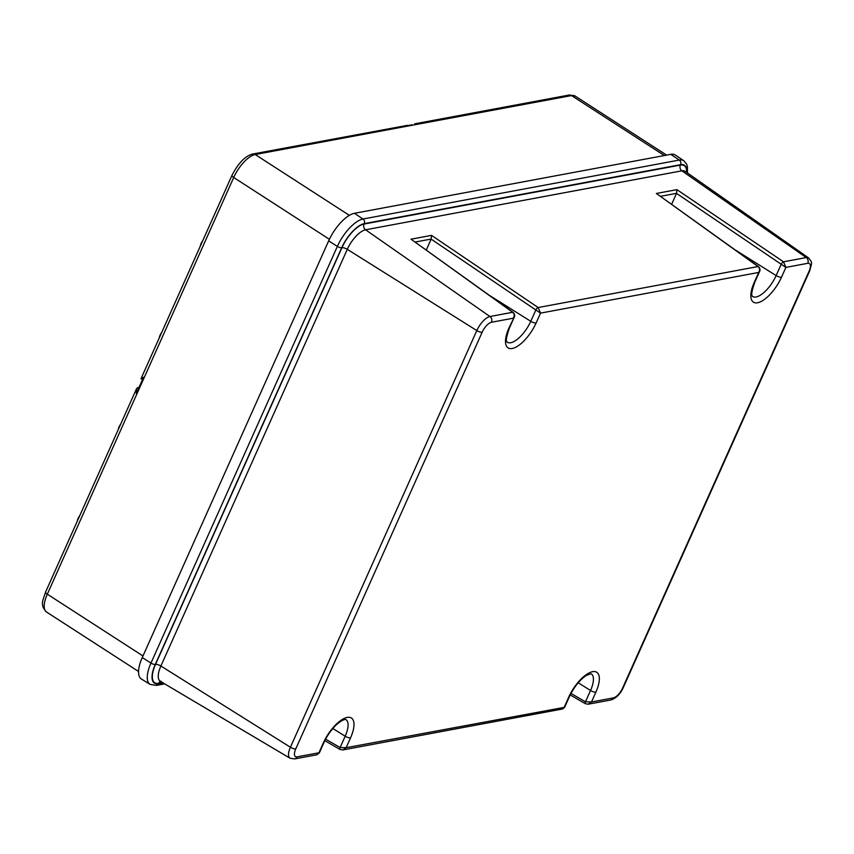 <?xml version="1.0" encoding="UTF-8"?>
<svg xmlns="http://www.w3.org/2000/svg" width="854" height="854" viewBox="0 0 854 854"><rect width="100%" height="100%" fill="white"/><g stroke="black" fill="none" stroke-linecap="round" stroke-linejoin="round"><path stroke-width="1.28" d="M142.266 657.548L150.966 663.078A28.577 11.529 -57.1 0 0 150.112 684.417L141.412 679.026A28.769 11.614 122.9 0 1 142.266 657.548L328.662 240.86A28.769 11.614 -57.1 0 1 354.442 213.297L670.753 154.339A28.769 11.614 122.9 0 1 675.333 155.044L683.83 160.765L686.584 164.021L687.427 166.615L687.47 172.967M809.058 271.273L622.662 687.961A4.281 1.398 -155.9 0 0 623.281 687.577L809.677 270.899A4.281 1.398 -155.9 0 1 809.058 271.273A10.376 4.185 -57.1 0 0 807.767 263.31L785.894 267.387L781.495 277.219A26.645 10.75 122.9 0 1 757.605 302.754A26.645 10.75 122.9 0 1 754.295 282.29L758.704 272.447C759.996 269.939 759.782 267.975 758.053 266.544L538.137 307.536L540.539 313.119L535.832 309.991A2.573 0.929 -55.9 0 1 538.137 307.536L431.537 235.373L431.153 239.131L535.832 309.991L530.772 321.307L490.036 295.762M622.662 687.961A10.376 4.185 122.9 0 1 613.364 697.899L591.491 701.977L595.889 692.135A26.645 10.75 -57.1 0 0 592.58 671.682A26.645 10.75 -57.1 0 0 568.7 697.206L564.302 707.048L562.466 709.001L342.945 749.919L340.063 749.481A2.573 0.993 120.1 0 0 340.084 749.481M568.7 697.206A4.281 1.398 24.1 0 0 569.319 696.832L564.633 707.304L346.126 747.709L342.945 749.919M325.63 739.158L340.116 747.538L346.126 747.709L350.535 737.867A26.645 10.75 122.9 0 0 347.226 717.413A26.645 10.75 122.9 0 0 323.335 742.937L318.937 752.78L317.112 754.733L294.555 758.939A4.281 3.662 79.4 0 0 297.064 756.857L318.937 752.78L317.112 754.733M319.279 753.036L323.954 742.564C328.32 732.711 337.052 721.865 344.557 719.527L345.785 719.495A22.364 9.031 -57.1 0 1 345.176 736.223L340.116 747.538A2.573 0.993 120.1 0 0 340.063 749.481L324.851 740.664M431.537 235.373L411.009 239.195L512.688 312.276L489.94 316.524L365.576 229.79A4.281 3.662 79.4 0 1 364.05 224.047A24.681 9.96 -57.1 0 0 341.931 247.692A4.281 1.398 -155.9 0 1 347.29 249.336L476.81 330.562A4.281 1.398 24.1 0 0 482.168 332.206A10.376 4.185 122.9 0 1 491.466 322.268L513.339 318.19C514.642 315.67 514.428 313.706 512.688 312.276A2.573 1.078 -54.3 0 1 513.126 312.361A2.573 1.078 -54.3 0 1 513.147 312.372C514.684 314.016 515.047 315.628 514.247 317.176L508.941 328.021A26.645 10.75 -57.1 0 0 512.251 348.485A26.645 10.75 -57.1 0 0 536.131 322.951L540.539 313.119L758.704 272.447L759.612 271.412M411.009 239.195L513.126 312.361M426.306 249.966L431.153 239.131M785.894 267.387L783.492 261.804A2.573 0.929 124.1 0 0 781.196 264.26L785.894 267.387M807.767 263.31A4.281 3.662 -100.6 0 0 806.251 257.566L783.492 261.804L676.902 189.641L676.549 193.324L660.622 196.292M671.671 204.234L676.549 193.324M656.363 193.463L758.491 266.629A2.573 1.078 125.7 0 0 758.053 266.544L656.363 193.463L676.902 189.641M758.501 266.64A2.573 1.078 125.7 0 0 758.491 266.629C760.039 268.284 760.412 269.896 759.601 271.444L754.915 281.916A4.281 1.398 24.1 0 1 754.295 282.29M570.205 694.932L585.428 703.739A2.573 0.993 -59.9 0 1 585.428 703.739A2.573 0.993 -59.9 0 1 585.47 701.807L591.491 701.977L588.299 704.187L610.866 699.981A4.281 3.662 79.4 0 0 613.364 697.899M141.412 378.802C140.44 378.802 141.134 378.311 143.504 377.34L136.298 393.459L136.512 388.762L137.398 387.791A5.135 2.071 -57.1 0 1 137.857 387.652L138.988 387.438M202.644 240.935A5.903 2.381 122.9 0 0 200.274 246.24M161.662 332.548A5.903 2.381 122.9 0 0 159.292 337.853M120.681 424.16A5.903 2.381 122.9 0 0 118.311 429.455M79.7 515.763A5.903 2.381 122.9 0 0 77.33 521.068M408.009 125.559L412.322 124.759M407.625 125.314L252.763 154.008A4.281 3.662 -100.6 0 1 255.197 154.521L571.507 95.563A4.281 3.662 -100.6 0 0 569.063 95.05L414.638 123.841M142.49 379.614L141.059 378.589L231.989 175.337C238.394 162.986 245.322 155.876 252.763 154.008M163.018 682.88L158.428 683.734A25.15 10.152 -57.1 0 1 155.3 664.423A3.427 1.121 24.1 0 1 150.966 663.078L337.362 246.4A28.577 11.529 122.9 0 1 362.971 219.019A3.427 2.925 -100.6 0 1 364.231 223.652L680.542 164.694A3.427 2.925 -100.6 0 0 679.272 160.061L362.971 219.019L354.442 213.297M683.83 160.765A28.577 11.529 -57.1 0 0 679.272 160.061L670.753 154.339M155.3 664.423L341.696 247.745A25.15 10.152 122.9 0 1 364.231 223.652M680.542 164.694A25.15 10.152 -57.1 0 1 686.883 172.561M364.05 224.047L680.36 165.089A24.681 9.96 122.9 0 1 686.616 172.369M341.931 247.692L155.535 664.38A24.681 9.96 122.9 0 0 158.609 683.339L162.548 682.602M158.428 683.734A3.427 2.925 79.4 0 1 156.421 685.399L164.673 683.862M328.662 240.86L337.362 246.4A3.427 1.121 24.1 0 0 341.696 247.745M155.535 664.38A4.281 1.398 -155.9 0 1 160.894 666.024L347.29 249.336A20.411 8.23 -57.1 0 1 365.576 229.79L681.887 170.832A4.281 3.662 79.4 0 1 680.36 165.089M806.251 257.566L681.887 170.832A20.411 8.23 122.9 0 1 685.186 171.376L808.621 257.951A14.657 5.914 -57.1 0 0 806.251 257.566M297.064 756.857A10.376 4.185 -57.1 0 1 295.772 748.894L482.168 332.206M160.541 681.417A4.281 3.662 -100.6 0 0 158.609 683.339M491.466 322.268A4.281 3.662 -100.6 0 0 489.94 316.524A14.657 5.914 122.9 0 0 476.81 330.562L290.413 747.25L160.894 666.024A20.411 8.23 122.9 0 0 160.338 681.3L161.107 681.246M294.555 758.939L290.018 758.213A14.657 5.914 -57.1 0 1 290.413 747.25A4.281 1.398 24.1 0 0 295.772 748.894M323.954 742.564A4.281 1.398 -155.9 0 1 323.335 742.937M350.535 737.867A4.281 1.398 -155.9 0 1 345.176 736.223L332.857 728.505M415.257 242.024L431.195 239.056M508.941 328.021A4.281 1.398 -155.9 0 0 509.56 327.648C503.561 344.525 508.013 341.29 507.105 342.155A22.364 9.031 122.9 0 0 530.772 321.307A4.281 1.398 -155.9 0 0 536.131 322.951M676.517 193.399L781.196 264.26L776.137 275.575A4.281 1.398 24.1 0 0 781.495 277.219M735.39 250.03L776.137 275.575A22.364 9.031 -57.1 0 1 752.47 296.413C753.377 295.559 748.926 298.793 754.915 281.916M570.984 693.427L585.47 701.807L590.53 690.491A22.364 9.031 122.9 0 0 591.139 673.753L586.324 675.418C579.685 679.923 574.016 687.054 569.319 696.832M578.211 682.773L590.53 690.491A4.281 1.398 24.1 0 0 595.889 692.135M329.388 239.291L233.708 177.493A23.976 9.672 -57.1 0 1 255.197 154.521L349.371 215.357M142.97 655.968L47.312 594.181L233.708 177.493A4.281 1.398 -155.9 0 1 231.989 175.337M666.6 155.118L575.254 96.118A23.976 9.672 122.9 0 0 571.507 95.563L664.348 155.535M47.312 594.181A23.976 9.672 122.9 0 0 46.543 612.04C39.433 604.696 43.276 599.882 45.593 592.025A4.281 1.398 -155.9 0 0 47.312 594.181M138.658 388.164L137.857 387.652M150.112 684.417L156.421 685.399M290.018 758.213L160.338 681.3M509.56 327.648L514.247 317.176M809.677 270.899C812.175 261.345 812.538 263.32 808.621 257.951M623.281 687.577C620.335 694.088 616.193 698.22 610.866 699.981M585.428 703.739L588.299 704.187M562.466 709.001L564.633 707.304M575.254 96.118L569.063 95.05M136.512 388.762L45.593 592.025M138.54 671.468L46.543 612.04"/></g></svg>
